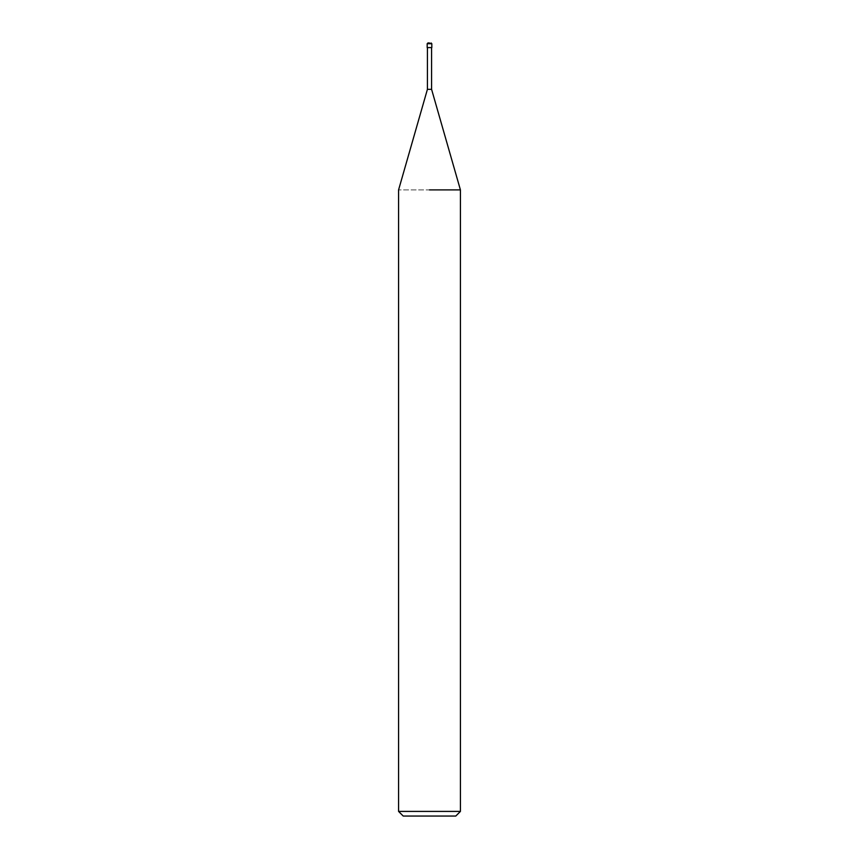 <?xml version="1.0" encoding="UTF-8"?>
<svg xmlns="http://www.w3.org/2000/svg" width="859" height="859" viewBox="0 0 859 859"><rect width="100%" height="100%" fill="white"/><g stroke="black" fill="none" stroke-linecap="round" stroke-linejoin="round"><path stroke-width="0.64" stroke-dasharray="4.29 3.22" d="M431.583 89.336L427.417 89.336M431.819 47.589L427.181 47.589M460.424 189.903L398.576 189.903L460.424 189.903M460.424 811.411L398.576 811.411M455.785 816.05L403.215 816.05M431.819 43.723L427.181 43.723"/><path stroke-width="1.29" d="M427.417 47.589L427.417 89.336L431.583 89.336L460.424 189.903L460.424 811.411L398.576 811.411L403.215 816.05L455.785 816.05L460.424 811.411M429.5 189.903L460.424 189.903L429.5 189.903M429.5 42.95L427.954 42.95L429.5 42.95M431.819 43.723L427.181 43.723L427.181 47.589L431.819 47.589L431.819 43.723L431.046 42.95M431.583 47.589L431.583 89.336M427.417 89.336L398.576 189.903L398.576 811.411M427.181 43.723L427.954 42.95"/></g></svg>
